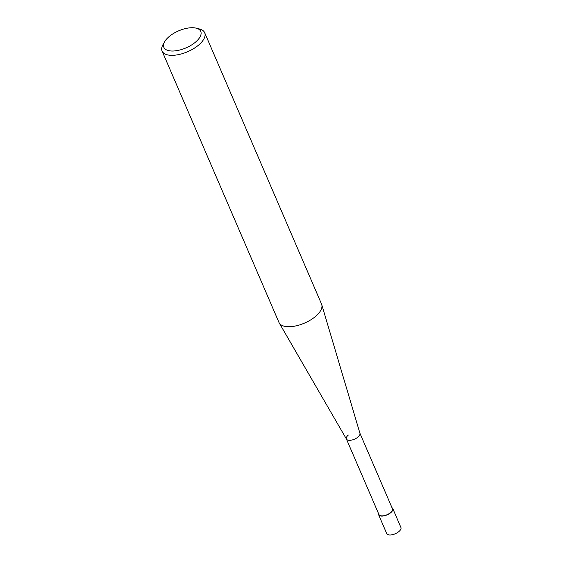 <?xml version="1.0" encoding="UTF-8"?>
<svg xmlns="http://www.w3.org/2000/svg" width="563" height="563" viewBox="0 0 563 563"><rect width="100%" height="100%" fill="white"/><g stroke="black" fill="none" stroke-linecap="round" stroke-linejoin="round"><path stroke-width="0.84" d="M164.628 41.725L162.996 44.604A23.189 10.704 -23.3 0 0 162.088 51.064A23.189 10.704 -23.3 0 0 176.888 54.921A23.189 10.704 -23.3 0 0 198.45 45.209A23.189 10.704 -23.3 0 0 204.679 32.717A23.189 10.704 -23.3 0 0 199.358 28.945L196.149 28.15A20.092 9.282 156.7 0 1 195.361 42.253A20.092 9.282 156.7 0 1 172.025 51.022A20.092 9.282 156.7 0 1 164.628 41.725A20.092 9.282 156.7 0 1 169.238 36.496A20.092 9.282 156.7 0 1 196.149 28.15M204.679 32.717L321.557 304.104A23.189 10.704 156.7 0 1 321.755 304.653A23.189 10.704 156.7 0 1 315.329 316.596A23.189 10.704 156.7 0 1 279.227 322.972A23.189 10.704 156.7 0 1 278.966 322.444L162.088 51.064M279.227 322.972L346.477 439.133A7.347 3.392 -23.3 0 0 357.913 437.113A7.347 3.392 -23.3 0 0 359.947 433.327L321.755 304.653M348.363 435.009A7.347 3.392 -23.3 0 0 346.393 438.964A7.347 3.392 -23.3 0 0 351.08 440.189A7.347 3.392 -23.3 0 0 357.913 437.113A7.347 3.392 -23.3 0 0 359.884 433.151M346.428 439.049L378.934 514.526A7.347 3.392 -23.3 0 0 383.621 515.743A7.347 3.392 -23.3 0 0 390.455 512.668A7.347 3.392 -23.3 0 0 392.425 508.713L359.919 433.236M378.491 513.505A7.727 3.568 -23.3 0 0 378.582 514.673A7.727 3.568 -23.3 0 0 383.516 515.961A7.727 3.568 -23.3 0 0 390.701 512.724A7.727 3.568 -23.3 0 0 392.777 508.558A7.727 3.568 -23.3 0 0 391.989 507.692M392.777 508.558L400.912 527.454A7.727 3.568 156.7 0 1 398.836 531.613A7.727 3.568 156.7 0 1 391.651 534.85A7.727 3.568 156.7 0 1 386.718 533.562L378.582 514.673"/></g></svg>

